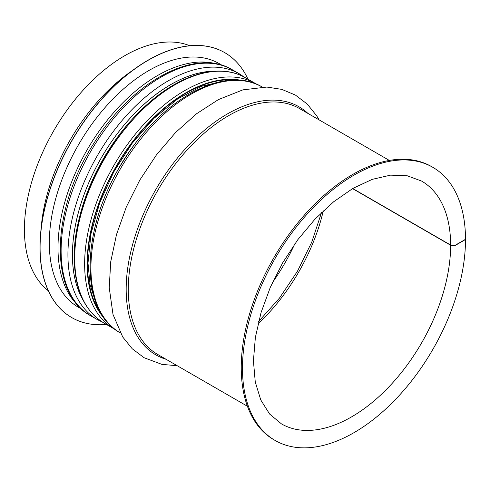 <?xml version="1.0" encoding="UTF-8"?>
<svg xmlns="http://www.w3.org/2000/svg" width="490" height="490" viewBox="0 0 490 490"><rect width="100%" height="100%" fill="white"/><g stroke="black" fill="none" stroke-linecap="round" stroke-linejoin="round"><path stroke-width="0.73" d="M352.714 188.509L450.635 245.043A3.504 2.027 -0.1 0 0 455.59 245.037L465.5 239.298A157.7 91.048 -60 0 0 432.841 167.329L431.598 166.612A157.7 91.048 -60 0 0 273.904 257.66A157.7 91.048 -60 0 0 273.904 439.757L275.141 440.473A157.7 91.048 -60 0 1 275.141 258.377A157.7 91.048 -60 0 1 432.841 167.329M352.543 188.613L450.635 245.245A3.504 2.021 0 0 0 455.59 245.245L465.5 239.518A157.7 91.048 -60 0 1 396.661 398.223A157.7 91.048 -60 0 1 275.141 440.473M48.302 290.76A141.929 81.94 -60 0 1 53.814 130.591A141.929 81.94 -60 0 1 189.759 45.735M224.677 52.608A152.966 88.316 120 0 0 224.616 52.577A152.966 88.316 120 0 0 106.74 93.559A152.966 88.316 120 0 0 39.966 247.499A152.966 88.316 120 0 0 71.65 317.52A152.966 88.316 120 0 0 71.712 317.557M248.001 79.227A152.966 88.316 120 0 0 224.739 52.644A152.966 88.316 120 0 0 106.863 93.627A152.966 88.316 120 0 0 40.088 247.566A152.966 88.316 120 0 0 71.773 317.594A152.966 88.316 120 0 0 106.428 324.454M222.295 65.397L219.165 63.59A140.704 81.236 120 0 0 110.74 101.283A140.704 81.236 120 0 0 49.319 242.881A140.704 81.236 120 0 0 78.461 307.291L81.591 309.098M294.827 243.824A142.749 82.418 -60 0 1 272.379 282.699M323.296 210.835A140.177 80.93 -60 0 1 258.046 323.853M450.635 245.245A140.177 80.93 -60 0 1 389.446 386.31A140.177 80.93 -60 0 1 281.425 423.868L269.629 414.056L260.772 399.956L255.266 382.004L253.422 360.867L255.37 337.408L261.066 312.577L270.296 287.361L282.712 262.738L297.822 239.684L315.052 219.073L333.702 201.733L353.045 188.319L372.265 179.352L390.573 175.144L407.202 175.763L421.602 181.073A140.177 80.93 -60 0 1 450.635 245.043M247.419 406.253L157.676 354.442A141.929 81.94 -60 0 1 157.676 190.561A141.929 81.94 -60 0 1 299.604 108.615L389.348 160.426M166.055 359.28A143.215 82.688 -60 0 1 155.838 189.495A143.215 82.688 -60 0 1 307.977 113.453M120.283 332.857A141.929 81.94 -60 0 1 120.32 168.995A141.929 81.94 -60 0 1 262.211 87.03M94.625 228.652A137.549 79.417 -60 0 1 159.134 116.914M78.78 220.39A137.549 79.417 -60 0 1 144.066 107.316M82.847 299.647A138.995 80.25 -60 0 1 101.234 157.976A138.995 80.25 -60 0 1 214.73 71.215M83.086 300.125A139.031 80.268 -60 0 1 101.216 157.964A139.031 80.268 -60 0 1 215.269 71.179M102.778 322.316L97.326 319.603A141.929 81.94 -60 0 1 97.326 155.716A141.929 81.94 -60 0 1 239.255 73.776L232.438 69.837A141.929 81.94 -60 0 0 90.509 151.784A141.929 81.94 -60 0 0 90.515 315.67C48.063 293.179 51.321 208.477 94.27 142.7C131.816 81.701 195.228 46.893 232.438 69.837M41.136 228.505A141.929 81.94 -60 0 1 132.269 70.658M236.688 80.115A139.301 80.427 120 0 0 137.463 135.926A139.301 80.427 120 0 0 87.483 263.773A139.301 80.427 120 0 0 101.534 314.206M104.517 318.635A139.828 80.728 -60 0 1 87.11 263.988A139.828 80.728 -60 0 1 139.962 132.429A139.828 80.728 -60 0 1 242.011 80.489M256.797 84.335L255.535 83.576A141.579 81.738 120 0 0 146.43 121.508A141.579 81.738 120 0 0 84.635 263.988A141.579 81.738 120 0 0 113.956 328.796L115.242 329.513M113.956 328.796L104.045 323.075A141.579 81.738 -60 0 1 74.719 258.261A141.579 81.738 -60 0 1 136.52 115.781A141.579 81.738 -60 0 1 245.619 77.855L255.535 83.576M217.125 64.061A140.704 81.236 120 0 0 112.957 113.423A140.704 81.236 120 0 0 57.992 247.891A140.704 81.236 120 0 0 77.849 305.288M258.628 321.471L279.416 298.171L297.442 271.258L311.738 242.189L321.526 212.525M319.082 119.86L316.791 115.952L307.285 104.101L295.47 95.103L281.811 89.376L266.848 87.061L242.954 89.842L218.43 99.586L196.533 113.772L175.628 132.453L156.469 154.865L139.779 180.112L126.328 206.964L116.504 234.551L110.716 261.801L109.233 287.716L113.006 314.451L122.727 337.004L132.257 348.788L144.085 357.724L161.963 364.401L177.153 365.687M120.32 332.875C77.873 310.391 81.126 225.688 124.08 159.911C161.627 98.913 225.039 64.104 262.248 87.049M244.332 77.138L239.255 73.776M97.326 319.603L90.515 315.67M96.12 303.2L90.056 284.837L87.998 263.057L90.981 233.724L99.752 202.689L113.796 171.861L132.239 143.172L153.934 118.378L177.533 99.023L201.549 86.289L224.451 80.93M104.045 323.075C84.494 311.009 74.547 289.167 74.211 257.55C73.494 206.829 105.724 140.06 148.623 103.169C182.249 73.218 220.5 62.91 245.619 77.855"/></g></svg>
